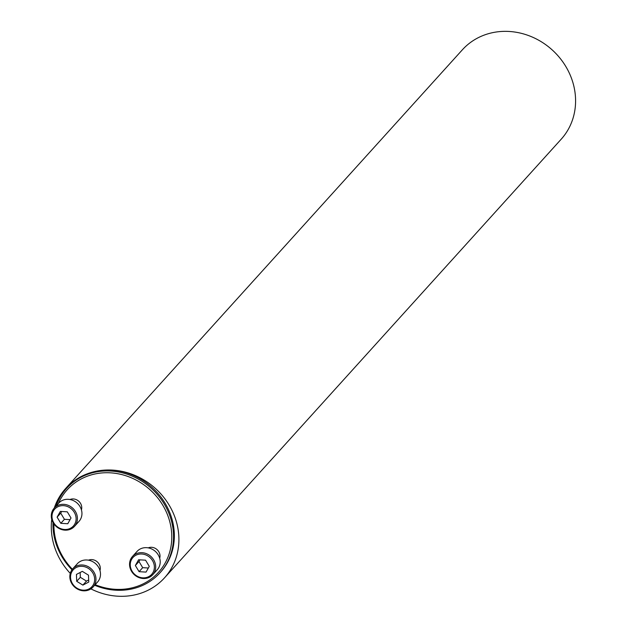 <?xml version="1.0" encoding="UTF-8"?>
<svg xmlns="http://www.w3.org/2000/svg" width="627" height="627" viewBox="0 0 627 627"><rect width="100%" height="100%" fill="white"/><g stroke="black" fill="none" stroke-linecap="round" stroke-linejoin="round"><path stroke-width="0.94" d="M99.975 570.554A8.394 7.579 -137.9 0 0 97.35 561.933A8.394 7.579 -137.9 0 0 88.501 560.177M95.163 584.678A61.54 55.591 -137.9 0 0 130.33 588.244A61.54 55.591 -137.9 0 0 156.335 496.223A61.54 55.591 -137.9 0 0 58.335 503.559M53.922 523.937A61.54 55.591 -137.9 0 0 72.379 569.23M159.689 558.249A8.394 7.579 -137.9 0 0 157.064 549.62A8.394 7.579 -137.9 0 0 148.223 547.873M81.424 509.892A8.394 7.579 -137.9 0 0 78.798 501.263A8.394 7.579 -137.9 0 0 69.958 499.515M90.891 588.878A66.627 60.192 -137.9 0 0 134.021 595.054A66.627 60.192 -137.9 0 0 164.517 577.835A66.627 60.192 -137.9 0 0 167.997 503.277A66.627 60.192 -137.9 0 0 96.174 471.238A66.627 60.192 -137.9 0 0 65.678 488.457A66.627 60.192 -137.9 0 0 54.283 508.042M51.743 519.321A66.627 60.192 -137.9 0 0 70.263 573.391M159.948 572.843L160.747 571.957A62.959 56.869 -137.9 0 0 164.039 501.514A62.959 56.869 -137.9 0 0 96.174 471.238A62.959 56.869 -137.9 0 0 67.355 487.508L66.556 488.394A62.959 56.869 42.1 0 1 95.367 472.123A62.959 56.869 42.1 0 1 163.239 502.399A62.959 56.869 42.1 0 1 159.948 572.843A62.959 56.869 42.1 0 1 131.137 589.114A62.959 56.869 42.1 0 1 94.653 585.25M65.678 488.457L462.35 49.823A66.627 60.192 42.1 0 1 552.144 49.878A66.627 60.192 42.1 0 1 561.189 139.21L164.517 577.835M71.964 569.771A62.959 56.869 42.1 0 1 52.997 522.463M56.077 506.052A62.959 56.869 42.1 0 1 66.556 488.394M138.739 554.229A12.595 11.372 -137.9 0 0 134.131 573.83A12.595 11.372 -137.9 0 0 154.077 569.724A12.595 11.372 -137.9 0 0 138.739 554.229M138.598 559.762L145.558 560.185L149.273 566.353L146.036 572.098L139.076 571.675L135.361 565.507L138.598 559.762M132.501 556.447L137.031 551.439A13.637 12.321 42.1 0 1 143.269 547.912A13.637 12.321 42.1 0 1 157.98 554.472A13.637 12.321 42.1 0 1 157.267 569.739L152.737 574.747A13.637 12.321 42.1 0 1 134.35 574.732A13.637 12.321 42.1 0 1 132.501 556.447A13.637 12.321 42.1 0 1 138.747 552.92A13.637 12.321 42.1 0 1 153.45 559.48A13.637 12.321 42.1 0 1 152.737 574.747M139.076 571.675L142.697 567.67L148.34 568.015M135.361 565.507L138.982 561.502L142.697 567.67M139.915 559.84L138.982 561.502M79.026 566.534A12.595 11.372 -137.9 0 0 74.417 586.143A12.595 11.372 -137.9 0 0 94.364 582.028A12.595 11.372 -137.9 0 0 79.026 566.534M88.485 575.163L88.76 582.044L82.874 585.116L76.713 581.307L76.439 574.426L82.325 571.354L88.485 575.163M72.787 568.752L77.317 563.744A13.637 12.321 42.1 0 1 83.556 560.224A13.637 12.321 42.1 0 1 98.259 566.777A13.637 12.321 42.1 0 1 97.546 582.044L93.015 587.052A13.637 12.321 42.1 0 1 74.637 587.044A13.637 12.321 42.1 0 1 72.787 568.752A13.637 12.321 42.1 0 1 79.026 565.225A13.637 12.321 42.1 0 1 93.729 571.785A13.637 12.321 42.1 0 1 93.015 587.052M82.874 585.116L86.495 581.111L88.681 579.967M76.713 581.307L80.334 577.302L86.495 581.111M80.146 572.498L80.334 577.302M60.474 505.871A12.595 11.372 -137.9 0 0 55.866 525.473A12.595 11.372 -137.9 0 0 75.812 521.366A12.595 11.372 -137.9 0 0 60.474 505.871M67.771 523.741L60.811 523.318L57.096 517.15L60.341 511.405L67.293 511.828L71.008 517.996L67.771 523.741M54.236 508.089L58.766 503.081A13.637 12.321 42.1 0 1 65.012 499.554A13.637 12.321 42.1 0 1 79.715 506.114A13.637 12.321 42.1 0 1 79.002 521.382L74.472 526.39A13.637 12.321 42.1 0 1 56.093 526.374A13.637 12.321 42.1 0 1 54.236 508.089A13.637 12.321 42.1 0 1 60.482 504.563A13.637 12.321 42.1 0 1 75.185 511.123A13.637 12.321 42.1 0 1 74.472 526.39M60.811 523.318L64.432 519.313L70.075 519.658M57.096 517.15L60.717 513.145L64.432 519.313M61.658 511.483L60.717 513.145"/></g></svg>
